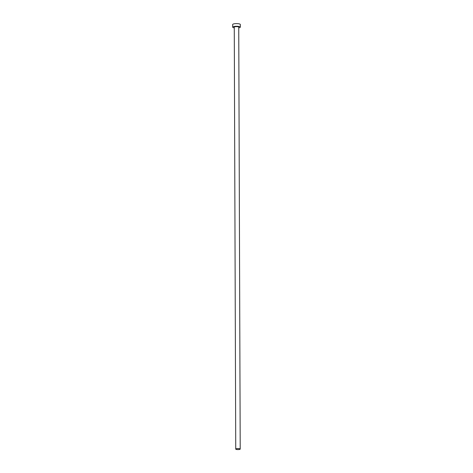 <?xml version="1.0" encoding="UTF-8"?>
<svg xmlns="http://www.w3.org/2000/svg" width="473" height="473" viewBox="0 0 473 473"><rect width="100%" height="100%" fill="white"/><g stroke="black" fill="none" stroke-linecap="round" stroke-linejoin="round"><path stroke-width="0.71" d="M239.846 449.35A2.235 0.508 179.8 0 0 240.213 449.072A2.235 0.508 179.8 0 0 238.617 448.587A2.235 0.508 179.8 0 0 236.104 448.806A2.235 0.508 179.8 0 0 235.743 449.084A2.235 0.508 179.8 0 0 237.34 449.569A2.235 0.508 179.8 0 0 239.846 449.35M240.213 449.072L238.741 27.132A2.235 0.508 179.8 0 0 237.139 26.654A2.235 0.508 179.8 0 0 234.632 26.872A2.235 0.508 179.8 0 0 234.271 27.15L235.743 449.084M238.741 27.842A3.814 0.869 179.8 0 0 239.699 27.611A3.814 0.869 179.8 0 0 240.319 27.127A3.814 0.869 179.8 0 0 237.594 26.305A3.814 0.869 179.8 0 0 233.307 26.677A3.814 0.869 179.8 0 0 232.686 27.156A3.814 0.869 179.8 0 0 234.271 27.854M240.319 27.127L240.314 24.478A3.814 0.869 179.8 0 0 237.582 23.65A3.814 0.869 179.8 0 0 233.301 24.022A3.814 0.869 179.8 0 0 232.681 24.501L232.686 27.156"/></g></svg>
